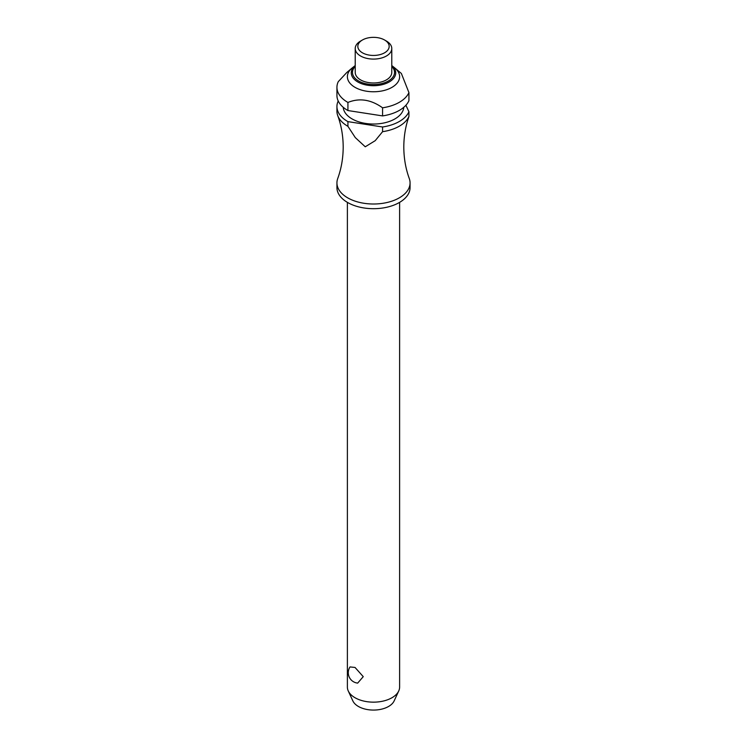 <?xml version="1.0" encoding="UTF-8"?>
<svg xmlns="http://www.w3.org/2000/svg" width="747" height="747" viewBox="0 0 747 747"><rect width="100%" height="100%" fill="white"/><g stroke="black" fill="none" stroke-linecap="round" stroke-linejoin="round"><path stroke-width="1.12" d="M382.576 131.687A36.566 21.112 0 0 0 408.926 116.476L408.226 118.652C405.313 127.616 403.838 137.093 403.8 147.066C403.866 158.261 405.696 168.747 409.281 178.542A36.566 21.112 180 0 1 410.066 182.894A36.566 21.112 180 0 1 387.497 202.4A36.566 21.112 180 0 1 347.644 197.824A36.566 21.112 180 0 1 336.934 182.894A36.566 21.112 180 0 1 337.719 178.542C341.304 168.747 343.134 158.261 343.2 147.066C343.134 135.87 341.304 125.375 337.719 115.589A36.566 21.112 0 0 0 347.644 126.159A36.566 21.112 0 0 0 347.925 126.327L347.925 121.63L382.576 126.99L382.576 131.687L375.209 140.679L365.255 146.785L355.292 137.597L347.925 126.327M347.383 202.362L347.383 687.072A26.117 15.08 0 0 0 348.261 690.956A26.117 15.08 0 0 0 355.03 697.735A26.117 15.08 0 0 0 380.279 701.638A26.117 15.08 0 0 0 398.739 690.956A26.117 15.08 0 0 0 399.617 687.072L399.617 202.362M350.016 666.931L355.03 667.454L363.257 676.651L357.673 683.103A10.449 10.449 0 0 1 350.016 666.931M410.066 182.894L410.066 187.581A36.566 21.112 180 0 1 387.497 207.087A36.566 21.112 180 0 1 347.644 202.512A36.566 21.112 180 0 1 336.934 187.581L336.934 182.894M403.772 107.297A30.3 17.489 180 0 1 384.49 122.844A30.3 17.489 180 0 1 352.07 118.913A30.3 17.489 180 0 1 343.228 107.297M391.783 65.568L394.584 67.781A26.117 15.08 180 0 1 395.042 68.154A26.117 15.08 180 0 1 390.195 88.286A26.117 15.08 180 0 1 355.03 87.343A26.117 15.08 180 0 1 351.958 68.154A26.117 15.08 180 0 1 352.416 67.781L355.217 65.568M351.958 68.154L346.767 72.524L338.279 81.656A36.566 21.112 180 0 0 336.934 87.343L336.934 95.448A36.566 21.112 180 0 0 347.644 110.379A36.566 21.112 180 0 0 347.925 110.547L347.925 102.442C359.475 97.764 371.026 99.547 382.576 107.801L382.576 115.906L347.925 110.547M347.925 102.442A36.566 21.112 180 0 1 347.644 102.274A36.566 21.112 180 0 1 336.934 87.343M386.432 41.066L384.584 40.002L386.432 41.066A18.283 10.561 180 0 1 391.783 48.527A18.283 10.561 180 0 1 380.494 58.285A18.283 10.561 180 0 1 360.568 55.997A18.283 10.561 180 0 1 355.217 48.527A18.283 10.561 180 0 1 360.568 41.066L362.416 40.002A15.668 9.048 180 0 1 384.584 40.002L384.584 40.002A15.668 9.048 180 0 1 384.584 52.794A15.668 9.048 180 0 1 362.416 52.794A15.668 9.048 180 0 1 362.416 40.002M391.783 48.527L391.783 72.422A18.283 10.561 180 0 1 380.494 82.17A18.283 10.561 180 0 1 360.568 79.882A18.283 10.561 180 0 1 355.217 72.422L355.217 48.527M347.925 121.63A36.566 21.112 180 0 1 347.644 121.472A36.566 21.112 180 0 1 336.934 106.541A36.566 21.112 180 0 1 338.214 100.994M336.934 106.541L336.934 111.238A36.566 21.112 0 0 0 337.719 115.589M398.739 690.956L394.145 700.91A21.364 12.335 180 0 1 379.046 709.65A21.364 12.335 180 0 1 358.392 706.457A21.364 12.335 180 0 1 352.855 700.91L348.261 690.956M382.576 115.906A36.566 21.112 180 0 0 408.926 100.696L408.926 92.591L401.372 73.477L395.042 68.154M408.926 116.476L408.926 111.779L405.892 105.252M408.926 111.779A36.566 21.112 180 0 1 382.576 126.99M408.926 92.591A36.566 21.112 180 0 1 382.576 107.801M391.783 65.577A22.233 12.83 180 0 1 389.215 81.955A22.233 12.83 180 0 1 357.785 81.955A22.233 12.83 180 0 1 355.217 65.577M355.217 66.427A21.028 12.139 0 0 0 358.635 81.003A21.028 12.139 0 0 0 388.365 81.003A21.028 12.139 0 0 0 391.783 66.427"/></g></svg>
